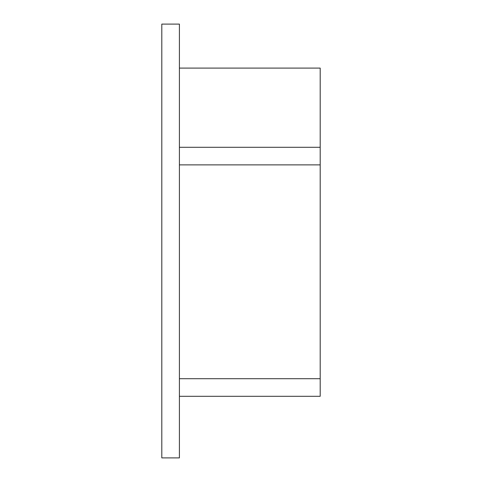 <?xml version="1.0" encoding="UTF-8"?>
<svg xmlns="http://www.w3.org/2000/svg" width="482" height="482" viewBox="0 0 482 482"><rect width="100%" height="100%" fill="white"/><g stroke="black" fill="none" stroke-linecap="round" stroke-linejoin="round"><path stroke-width="0.72" d="M161.807 457.9L161.807 24.1L179.406 24.1L179.406 457.9L161.807 457.9M320.193 396.306L179.406 396.306L320.193 396.306L320.193 147.287L179.406 147.287M320.193 147.287L320.193 68.095L179.406 68.095M320.193 164.886L179.406 164.886M320.193 378.707L179.406 378.707"/></g></svg>
